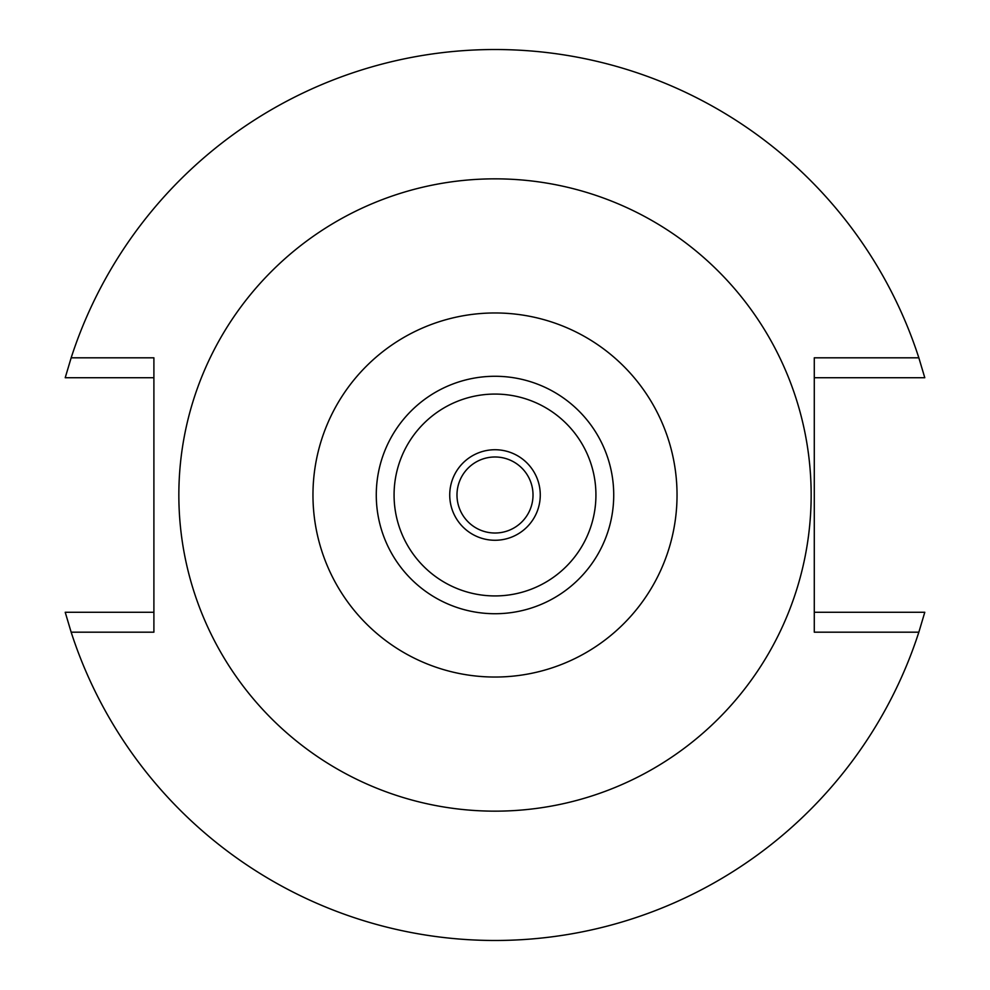 <?xml version="1.0" encoding="UTF-8"?>
<svg xmlns="http://www.w3.org/2000/svg" width="990" height="990" viewBox="0 0 990 990"><rect width="100%" height="100%" fill="white"/><g stroke="black" fill="none" stroke-linecap="round" stroke-linejoin="round"><path stroke-width="1.49" d="M495 312.964A182.036 182.036 0 0 1 677.036 495A182.036 182.036 0 0 1 495 677.036A182.036 182.036 0 0 1 312.964 495A182.036 182.036 0 0 1 495 312.964M495 376.274A118.726 118.726 0 0 0 376.274 495A118.726 118.726 0 0 0 495 613.726A118.726 118.726 0 0 0 613.726 495A118.726 118.726 0 0 0 495 376.274M495 811.157A316.156 316.156 0 0 1 178.844 495A316.156 316.156 0 0 1 495 178.844A316.156 316.156 0 0 1 811.157 495A316.156 316.156 0 0 1 495 811.157M918.844 632.189L814.287 632.189L814.287 357.811L918.844 357.811A445.5 445.5 0 0 0 71.156 357.811L153.895 357.811L153.895 632.189L71.156 632.189A445.5 445.5 0 0 0 918.844 632.189L924.784 612.278L814.287 612.278M71.156 632.189L65.216 612.278L153.895 612.278M918.844 357.811L924.784 377.722L814.287 377.722M71.156 357.811L65.216 377.722L153.895 377.722M495 456.984A38.016 38.016 0 0 0 456.984 495A38.016 38.016 0 0 0 495 533.016A38.016 38.016 0 0 0 533.016 495A38.016 38.016 0 0 0 495 456.984M495 449.732A45.268 45.268 0 0 0 449.732 495A45.268 45.268 0 0 0 495 540.268A45.268 45.268 0 0 0 540.268 495A45.268 45.268 0 0 0 495 449.732M495 595.931A100.931 100.931 0 0 0 595.931 495A100.931 100.931 0 0 0 495 394.07A100.931 100.931 0 0 0 394.07 495A100.931 100.931 0 0 0 495 595.931"/></g></svg>
